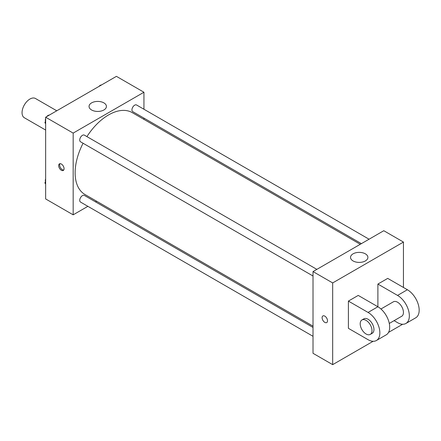 <?xml version="1.0" encoding="UTF-8"?>
<svg xmlns="http://www.w3.org/2000/svg" width="441" height="441" viewBox="0 0 441 441"><rect width="100%" height="100%" fill="white"/><g stroke="black" fill="none" stroke-linecap="round" stroke-linejoin="round"><path stroke-width="0.66" d="M56.762 110.79L35.473 98.497A11.119 6.422 120 0 0 26.907 101.48A11.119 6.422 120 0 0 22.05 112.67A11.119 6.422 120 0 0 24.354 117.764L45.644 130.051M87.886 206.327L73.167 214.828L45.644 198.935L45.644 117.212L116.418 76.348L143.942 92.241L143.942 109.241M96.673 201.25L95.559 201.895M83.079 143.253A47.264 27.287 120 0 0 75.13 172.828A47.264 27.287 120 0 0 84.92 194.464L313.016 326.153M360.28 244.286L132.184 112.598A47.264 27.287 120 0 0 86.916 136.611M143.942 118.1L143.942 119.384M73.167 214.828L73.167 133.099L143.942 92.241M369.067 239.215L136.578 104.991A3.837 2.216 120 0 0 133.623 106.016A3.837 2.216 120 0 0 131.947 109.881A3.837 2.216 120 0 0 132.741 111.634L361.394 243.647M313.016 327.442L84.363 195.429A3.837 2.216 120 0 0 81.409 196.46A3.837 2.216 120 0 0 79.733 200.319A3.837 2.216 120 0 0 80.527 202.077L313.016 336.301M313.016 276.005L80.527 141.781A3.837 2.216 -60 0 1 80.527 137.349A3.837 2.216 -60 0 1 84.363 135.133L316.853 269.363M73.167 133.099L45.644 117.212M91.596 109.974A8.688 5.016 180 0 1 89.049 106.43A8.688 5.016 180 0 1 97.742 101.413A8.688 5.016 180 0 1 106.43 106.43A8.688 5.016 180 0 1 101.066 111.06A8.688 5.016 180 0 1 91.596 109.974M64.072 168.716A3.826 2.205 60 0 1 63.284 170.463A3.826 2.205 60 0 1 59.458 168.258A3.826 2.205 60 0 1 59.458 163.843A3.826 2.205 60 0 1 62.402 164.868A3.826 2.205 60 0 1 64.072 168.716M63.713 170.066A3.826 2.205 60 0 1 60.45 167.685A3.826 2.205 60 0 1 60.02 163.672M373.147 341.284L332.674 364.652L313.016 353.302L313.016 271.579L383.791 230.715L403.449 242.065L403.449 287.466M45.644 123.739L44.899 122.681L45.644 120.762M47.419 116.187L52.617 113.183M45.644 123.111L44.899 122.681M45.644 118.513A3.837 2.216 120 0 0 45.329 120.161A3.837 2.216 120 0 0 45.495 121.148M49.188 115.095A3.837 2.216 120 0 0 46.774 116.556M99.633 86.039L104.837 83.035M101.408 84.948A3.837 2.216 120 0 0 98.988 86.408M45.644 184.029L44.899 182.976L45.644 181.058M45.644 183.401L44.899 182.976M45.644 178.809A3.837 2.216 120 0 0 45.329 180.457A3.837 2.216 120 0 0 45.495 181.438M324.813 322.371A3.826 2.205 -120 0 0 326.72 322.558A3.826 2.205 60 0 1 324.808 322.371A3.826 2.205 60 0 1 322.31 319.003A3.826 2.205 60 0 1 322.9 315.938A3.826 2.205 -120 0 0 322.316 319.003A3.826 2.205 -120 0 0 324.813 322.371M322.9 315.938A3.826 2.205 60 0 1 326.72 318.143A3.826 2.205 60 0 1 326.72 322.558M332.674 364.652L332.674 282.929L313.016 271.579L383.791 230.715M313.016 353.302L313.016 271.579M365.357 253.84A8.688 5.016 180 0 1 367.904 257.39A8.688 5.016 180 0 1 359.217 262.406A8.688 5.016 180 0 1 350.523 257.39A8.688 5.016 180 0 1 355.887 252.754A8.688 5.016 180 0 1 365.357 253.84M332.674 282.929L403.449 242.065M402.633 324.262L388.538 332.398M348.401 328.33L348.401 301.087L368.059 312.437A16.681 9.63 60 0 1 378.957 327.139A16.681 9.63 60 0 1 376.405 340.507A16.681 9.63 60 0 1 368.059 339.68L348.401 328.33M376.405 340.507L386.233 334.829A16.681 9.63 -120 0 0 388.791 321.461A16.681 9.63 -120 0 0 377.893 306.765L358.23 295.415L348.401 301.087M368.059 312.437L377.893 306.765L377.893 284.065L387.722 278.387L407.379 289.737A16.681 9.63 60 0 1 418.277 304.439A16.681 9.63 60 0 1 415.72 317.807L405.891 323.479A16.681 9.63 60 0 1 397.55 322.652L394.094 320.662M380.947 308.992L393.383 301.809A8.34 4.818 60 0 1 399.811 304.042A8.34 4.818 60 0 1 403.449 312.437A8.34 4.818 60 0 1 401.723 316.258L389.287 323.435M407.379 289.737L397.55 295.415L377.893 284.065M397.55 295.415A16.681 9.63 60 0 1 408.449 310.111A16.681 9.63 60 0 1 405.891 323.479M361.923 319.973L363.891 318.837A8.34 4.818 60 0 1 370.319 321.07A8.34 4.818 60 0 1 373.957 329.466A8.34 4.818 60 0 1 372.232 333.28L370.264 334.416A8.34 4.818 60 0 1 361.923 329.603A8.34 4.818 60 0 1 361.923 319.973A8.34 4.818 60 0 1 368.351 322.206A8.34 4.818 60 0 1 371.995 330.601A8.34 4.818 60 0 1 370.264 334.416"/></g></svg>
